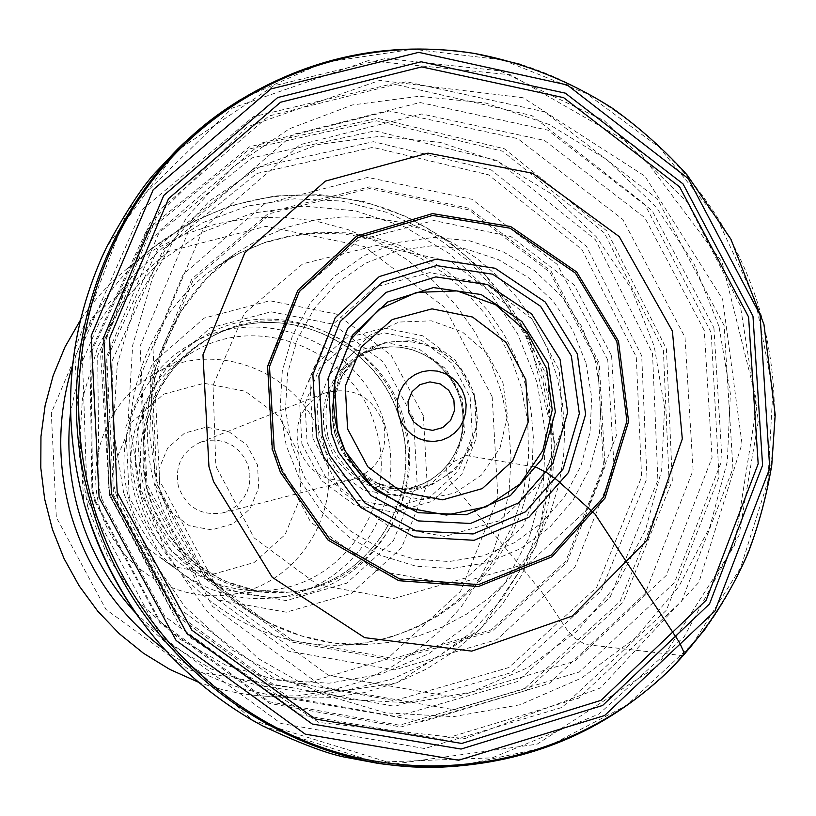 <?xml version="1.0" encoding="UTF-8"?>
<svg xmlns="http://www.w3.org/2000/svg" width="816" height="816" viewBox="0 0 816 816"><rect width="100%" height="100%" fill="white"/><g stroke="black" fill="none" stroke-linecap="round" stroke-linejoin="round"><path stroke-width="0.61" stroke-dasharray="4.08 3.06" d="M155.305 484.857L206.06 579.391L291.485 641.978L393.7 660.266L491.915 631.441L566.998 562.204L604.993 466.64L599.26 363.191L551.137 271.33L469.526 208.427L369.597 186.884L270.453 211.691L191.872 278.95L150.266 375.87L155.305 484.857M157.019 484.378L207.407 578.228L292.22 640.366L393.7 658.512L491.222 629.891L565.753 561.133L603.463 466.232L597.74 363.508L549.913 272.309L468.843 209.896L369.607 188.557L271.187 213.262L193.219 280.102L151.98 376.36L157.019 484.378M334.917 434.051L340.354 448.076C351.523 468.996 368.322 482.174 390.772 487.642L391.201 487.733C443.527 499.78 490.997 443.975 473.168 392.506C457.307 340.394 386.08 323.207 350.86 363.732L350.574 364.058C333.662 384.367 328.44 407.694 334.917 434.051M335.029 433.99L340.578 448.239L354.236 467.282L378.002 483.602L405.062 489.478L432.062 484.643L455.134 469.873L471.056 447.301L477.615 420.158L473.923 392.261L460.499 367.526L439.222 349.432L413.069 340.558L385.713 342.19L361.049 354.164L342.618 374.83L333.122 401.258L332.704 404.287L332.336 418.078L335.029 433.99M262.568 725.842L375.574 762.307L492.211 757.85L598.985 714.02L684.216 636.725L739.092 535.174L758.339 420.709L740.336 305.592L687.154 201.909L604.258 120.676L500.126 70.859L385.733 58.497L273.605 85.884L176.684 150.909L106.753 246.881M140.474 619.803L252.878 720.416L393.873 764.031L537.091 744.182L657.257 666.305L734.533 545.465L757.095 402.818L722.068 262.099L635.287 146.288L510.561 74.786L368.138 60.67L232.285 108.079L127.653 210.467L74.47 350.492L83.824 502.523M423.361 415.762L391.078 355.144L336.447 314.099L269.861 300.747L204.245 318.087L152.684 363.1L125.776 427.074L129.254 497.158L162.517 559.031L218.708 600.086L286.253 612.194L351.502 593.303L401.656 547.597L427.166 484.306L423.361 415.762M492.16 396.729L497.913 497.74L460.601 591.274L386.784 659.236L290.231 687.766L189.812 670.283L105.978 609.47L56.335 517.344L51.306 412.937L91.688 317.903L168.596 251.461L265.945 226.328L364.262 246.524L444.669 307.336L492.16 396.729M197.941 681.992C219.83 690.061 242.291 694.793 265.343 696.181L297.575 695.824L329.327 690.999L359.999 681.819L389.038 668.498L415.915 651.301L440.161 630.574L461.346 606.716L479.104 580.176L493.15 551.453L503.237 521.057L509.215 489.549L510.989 457.48L508.541 425.422L501.922 393.944L490.661 362.243L475.198 332.387L455.797 304.96L432.847 280.48L406.776 259.447L378.073 242.27L347.29 229.316L315.007 220.871L281.877 217.107L248.533 218.158L215.669 224.033L183.926 234.631L153.979 249.798L126.449 269.239C108.63 283.917 93.248 300.961 80.294 320.362M402.91 421.668C381.949 337.008 276.063 291.373 202.45 337.232C148.532 368.475 122.043 439.1 142.137 500.198C161.843 561.418 224.808 602.942 286.793 596.476C368.71 590.356 427.268 500.626 402.91 421.668M298.421 447.27C293.607 422.229 302.267 404.195 324.421 393.159C352.645 385.754 372.382 395.944 383.622 423.708C388.477 451.33 378.104 469.924 352.512 479.502C326.267 483.551 308.234 472.811 298.421 447.27M178.459 486.683C174.553 466.273 181.723 451.534 199.961 442.466L208.162 440.293L216.658 440.12L224.971 441.946L232.662 445.658L239.323 451.064L244.576 457.868L248.166 465.701L249.88 474.147L249.625 482.746L247.421 491.028L243.392 498.566L237.742 504.931L230.765 509.776L222.86 512.856C201.266 516.212 186.456 507.481 178.459 486.683M160.058 492.007L170.932 512.254L189.343 525.759L211.609 529.849L233.274 523.76L250.063 508.735L258.703 487.774L257.519 465.008L246.748 444.893L228.5 431.389L206.346 427.156L184.64 433.082L167.688 448.025L158.906 469.067L160.058 492.007M298.829 453.563L278.909 416.313L245.157 391.231L204.102 383.275L163.751 394.138L132.151 421.841L115.709 460.969L117.82 503.707L138.108 541.416L172.441 566.498L213.863 573.995L254.072 562.55L285.141 534.582L301.063 495.71L298.829 453.563M324.176 446.342C306.449 374.789 217.076 336.039 154.244 374.065C107.396 400.411 84.119 461.071 101.347 513.468C118.238 565.967 172.757 601.321 226.134 595.058C295.423 588.979 344.719 513.08 324.176 446.342M376.176 429.848C357.071 352.787 261.089 310.865 193.565 351.727C143.228 380.032 118.218 445.414 136.813 501.932C155.03 558.572 213.721 596.72 271.075 589.988C345.525 583.44 398.31 501.718 376.176 429.848M385.448 427.196C364.987 344.505 261.446 299.982 189.485 344.821C136.782 375.36 110.884 444.343 130.489 503.982C149.736 563.744 211.252 604.289 271.84 597.975C351.931 591.988 409.244 504.339 385.448 427.196M534.011 466.823L466.67 455.563L448.484 464.1L446.648 466.048L446.117 471.76L450.412 480.981L453.308 484.928L541.212 591.172L567.538 630.584L575.188 638.347L584.287 643.895L587.296 644.701L683.329 655.738M94.717 501.33L159.987 622.975L269.78 703.433L400.901 726.974L526.718 690.336L622.985 602.29L672.313 480.777L666.437 348.922L606.869 230.979L504.359 148.777L377.4 118.289L249.808 146.645L146.778 229.959L89.913 352.767L91.902 490.457L94.717 501.33M88.495 502.003L160.273 635.511L280.939 723.455L424.677 748.537L562.02 707.441L666.417 610.205L719.039 476.789L711.185 332.642L644.803 204.306L531.838 115.556L392.659 83.783L253.47 116.678L142.015 209.743L81.998 345.637L87.098 496.801L88.495 502.003M95.574 501.157L160.344 621.884L269.3 701.78L399.452 725.21L524.372 688.908L620.007 601.565L669.079 480.981L663.367 350.064L604.34 232.927L502.636 151.215L376.625 120.809L249.931 148.818L147.543 231.356L90.913 353.165L92.647 489.804L95.574 501.157M102.092 499.484L164.781 616.376L270.229 693.794L396.28 716.601L517.364 681.584L610.174 597.077L657.9 480.257L652.514 353.338L595.405 239.731L496.883 160.446L374.779 130.876L251.981 157.886L152.714 237.711L97.685 355.562L99.093 487.846L102.092 499.484M111.16 497.036L171.564 609.674L273.176 684.298L394.679 706.319L511.448 672.578L600.984 591.059L646.996 478.319L641.702 355.847L586.449 246.289L491.252 169.952L373.391 141.688L255.02 168.045L159.508 245.269L106.763 358.999L108.426 486.469L111.16 497.036M116.464 495.587L175.654 605.962L275.247 679.085L394.352 700.658L508.817 667.539L596.567 587.561L641.6 476.962L636.266 356.857L581.91 249.472L488.407 174.797L372.779 147.359L256.795 173.502L163.373 249.472L111.986 361.1L113.985 486.02L116.464 495.587M216.617 467.752L254.174 537.928L317.424 584.623L393.332 598.648L466.619 577.687L522.974 526.422L551.8 455.175L547.903 377.767L512.162 308.897L451.279 261.701L376.727 245.443L302.838 263.762L244.259 313.579L213.027 385.376L215.812 464.773L216.617 467.752M301.879 443.965L321.402 480.471L354.277 504.849L393.853 512.275L432.194 501.391L461.754 474.504L476.799 437.009L474.494 396.27L455.318 360.203L422.984 335.835L383.734 327.981L345.27 338.324L315.221 364.956L299.686 402.686L301.879 443.965M307.091 442.507L325.747 477.258L356.867 500.157L394.25 507.042L430.43 496.658L458.276 471.199L472.413 435.744L470.149 397.259L451.972 363.222L421.382 340.262L384.305 332.908L347.993 342.72L319.648 367.904L305.011 403.543L307.091 442.507M319.066 439.1L336.488 470.801L364.089 490.324L396.913 495.771L428.451 486.163L452.533 463.498L464.528 432.256L462.172 398.524L445.944 368.842L418.955 348.952L386.417 342.761L354.654 351.563L329.939 373.748L317.21 404.981L319.066 439.1M325.961 437.08L332.418 452.921L339.578 463.621L348.452 472.882L358.754 480.389L370.148 485.918L382.276 489.294L394.73 490.406L407.143 489.243L419.087 485.826L430.205 480.287L440.15 472.801L448.606 463.61L455.308 453.002L460.051 441.313C468.037 409.02 459.296 382.174 433.847 360.754L423.259 354.164L411.743 349.544L399.656 347.045L387.355 346.759L375.227 348.677L363.64 352.767L352.961 358.897L343.526 366.894L335.631 376.502L329.531 387.416L325.411 399.32L323.411 411.825L323.595 424.544L325.961 437.08M327.95 436.458L329.674 441.823C346.922 478.992 375.003 494.027 413.906 486.907L413.906 486.907C450.86 476.983 472.892 433.898 460.428 396.647C448.586 359.193 405.419 337.324 369.699 351.043L369.699 351.043C334.285 368.006 320.372 396.484 327.95 436.458M336.161 432.919L342.292 448.994L347.045 457.511L354.185 467.364L362.528 476.146L390.701 493.792L422.912 499.678L454.675 493.088L481.593 475.014L500.014 448.004L507.46 415.803L502.982 382.806L487.193 353.491L462.223 331.837L431.44 320.831L399.034 322.055L369.475 335.407L346.892 359.132L334.489 389.966C331.694 404.348 332.255 418.659 336.161 432.919M704.932 629.473C773.303 536.867 792.479 411.029 756.738 300.257C720.457 189.649 630.911 99.185 521.149 64.525M457.694 766.173L546.516 747.211L626.525 705.463L692.58 644.181L740.632 567.712L767.897 481.216L772.895 390.283L755.494 300.655L716.825 217.943L659.277 147.349L586.337 93.452L502.493 59.905L413.018 49.215L323.768 62.536L240.791 99.47M72.451 365.843C87.669 318.893 113.852 279.97 150.98 249.074C221.534 195.656 298.738 181.795 382.571 207.488C460.244 234.284 522.199 300.849 544.711 380.562L551.677 413.63L554.278 447.29L552.452 480.961L546.23 514.049L535.694 545.965L521.016 576.137L502.442 604.013L480.277 629.075L454.9 650.862L426.737 668.936L396.311 682.941L364.16 692.59L330.857 697.67L297.044 698.047C248.839 694.906 204.765 678.841 164.842 649.832M135.629 613.02L170.983 644.762L211.456 669.018L255.5 684.93L301.441 691.978L347.565 689.969L392.18 679.085L433.704 659.807L470.669 632.9L501.809 599.413L526.096 560.561L542.732 517.762L551.198 472.505L551.239 426.37L542.885 380.929L525.769 336.396L500.636 295.892L468.384 260.906L430.175 232.754L387.386 212.527L341.557 201.042L294.413 198.808L247.717 206.009L203.276 222.462L162.843 247.636L128.051 280.633L100.337 320.209L80.866 364.854L70.492 412.794M87.7 506.767L79.009 452.941L82.426 398.759L97.736 347.055L124.042 300.512L159.885 261.497L203.347 231.928L252.134 213.18L303.736 206.091L355.572 210.854L405.103 227.113L449.963 253.97L488.019 290.057L517.507 333.591L537.05 382.469L545.72 434.377L543.089 486.846L529.237 537.367L504.747 583.491L470.73 622.945L428.747 653.708L380.797 674.179L329.215 683.186L276.583 680.136L225.593 665.06L178.918 638.622L139.026 602.106L108.069 557.379L87.7 506.767M556.563 375.034L562.326 401.972L564.682 429.4L563.591 456.858L559.062 483.908L551.157 510.112L539.998 535.031L525.759 558.246L508.654 579.37L488.947 598.036L466.956 613.918L443.047 626.739L417.608 636.256L391.058 642.284L363.844 644.701C274.074 646.925 186.466 584.123 157.702 495.128C128.602 406.256 162.486 303.929 236.385 252.899L260.967 238.262L287.273 227.256L314.803 220.075L343.026 216.832L371.433 217.535L399.493 222.176L426.707 230.642L452.564 242.74L476.626 258.254L498.454 276.879L517.67 298.289L533.939 322.065L546.985 347.8L556.563 375.034M525.514 384.805L516.263 358.51L503.666 333.652L487.927 310.692L469.343 290.047L448.229 272.075L424.963 257.111L399.952 245.443L373.636 237.303L346.494 232.856L319.025 232.203L291.73 235.365L265.108 242.332L239.68 252.98L215.914 267.138C144.473 316.475 111.71 415.232 139.781 500.963C167.525 586.796 252.124 647.374 338.915 645.232L365.221 642.896L390.895 637.082L415.507 627.892L438.641 615.519L459.928 600.178L479.002 582.155L495.577 561.755L509.368 539.335L520.19 515.273L527.85 489.967L532.256 463.835L533.338 437.305L531.073 410.815L525.514 384.805M123.665 492.925L113.281 428.777L117.3 364.252L135.425 302.767L166.607 247.523L209.08 201.338L260.508 166.454L318.179 144.514L379.124 136.415L440.273 142.372L498.668 161.915L551.514 193.943L596.353 236.813L631.125 288.436L654.228 346.331L664.581 407.776L661.674 469.873L645.568 529.696L616.947 584.358L577.045 631.166L527.677 667.733L471.179 692.121L410.275 702.913L348.014 699.383L287.589 681.503L232.193 650.056L184.783 606.574L147.941 553.258L123.665 492.925M607.726 359.825L557.226 264.404L471.964 199.308L367.771 177.398L264.629 203.837L183.161 274.482L140.495 375.85L146.064 487.407L199.022 585.949L288.16 651.066L394.72 669.885L496.964 639.571L574.913 567.181L614.111 467.507L607.726 359.825M113.577 495.149L179.581 617.834L290.557 698.629L422.831 721.558L549.219 683.461L645.14 593.528L693.1 470.24L685.001 337.283L622.771 219.402L517.742 138.638L389.11 110.956L261.324 143.096L160.007 230.347L106.733 356.235L113.577 495.149M109.538 495.322L102.163 345.474L159.64 209.814L268.801 116.015L406.286 81.722L544.507 111.782L657.288 198.798L724.129 325.584L732.941 468.537L681.635 601.178L578.717 698.088L442.853 739.306L300.41 714.755L180.744 627.688L109.538 495.322M713.908 327.808L722.038 460.051L674.526 582.614L579.38 671.976L453.982 709.747L322.708 686.837L212.537 606.4L146.962 484.367L140.056 346.239L192.821 221.095L293.281 134.405L420.067 102.53L547.75 130.132L652.055 210.518L713.908 327.808M718.988 326.441L693.763 263.15L655.84 206.672L606.951 159.712L549.331 124.552L485.653 103.01L418.924 96.298L352.39 104.958L289.374 128.795L233.141 166.841L186.68 217.342L152.551 277.828L132.702 345.219L128.326 416.007L139.74 486.397L166.372 552.626L206.774 611.133L258.733 658.838L319.403 693.294L385.519 712.837L453.563 716.652L520.057 704.749L581.665 677.994L635.429 637.908L678.82 586.673L709.889 526.881L727.311 461.479L730.361 393.608L718.988 326.441M611.602 355.715L616.355 435.703L587.285 509.521L529.635 562.795L454.298 584.725L376.043 570.384L310.723 522.128L271.871 449.514L267.556 367.404L298.513 292.669L358.071 240.353L433.908 220.544L510.877 236.569L574.087 284.815L611.602 355.715M704.269 330.429L644.783 217.658L544.476 140.423L421.75 113.975L299.982 144.707L203.582 228.052L153 348.228L159.661 480.808L222.584 597.965L328.307 675.23L454.349 697.343L574.831 661.164L666.325 575.372L712.062 457.572L704.269 330.429M595.16 360.325L581.522 326.186L560.99 295.79L534.541 270.616L503.421 251.93L469.149 240.659L433.388 237.425L397.892 242.444L364.446 255.53L334.754 276.083L310.366 303.134L292.556 335.335L282.295 371.056L280.133 408.469L286.232 445.628L300.257 480.593L321.504 511.571L348.83 536.948L380.817 555.441L415.772 566.141L451.921 568.558L487.397 562.612L520.445 548.699L549.433 527.554L572.944 500.3L589.886 468.292L599.464 433.143L601.239 396.566L595.16 360.325M585.939 362.977L591.733 397.555L590.029 432.449L580.88 465.977L564.703 496.495L542.263 522.485L514.6 542.63L483.082 555.88L449.249 561.53L414.793 559.215L381.46 549.005L350.982 531.359L324.941 507.175L304.705 477.656L291.332 444.322L285.529 408.918L287.579 373.269L297.35 339.221L314.313 308.519L337.559 282.724L365.854 263.109L397.739 250.614L431.593 245.81L465.701 248.87L498.403 259.6L528.085 277.42L553.33 301.42L572.924 330.409L585.939 362.977M312.977 438.498L340.996 490.936L388.13 525.902L444.73 536.459L499.402 520.761L541.385 482.246L562.663 428.665L559.266 370.495L531.94 318.954L485.918 283.999L429.991 272.554L375.064 287.13L332.071 325.145L309.815 379.216L312.977 438.498M413.528 418.455L383.561 362.192L332.857 324.136L271.085 311.794L210.253 327.92L162.486 369.689L137.588 428.992L140.821 493.925L171.635 551.259L223.686 589.325L286.283 600.596L346.8 583.144L393.353 540.773L417.058 482.062L413.528 418.455M404.297 421.076C383.877 338.65 281.081 293.954 209.171 338.099C156.029 368.434 129.785 437.794 149.512 497.791C168.861 557.92 230.897 598.567 291.71 591.824C371.362 585.337 428.002 497.954 404.297 421.076M400.595 422.249C380.266 340.221 277.96 295.769 206.387 339.701C153.5 369.893 127.378 438.916 147.013 498.607C166.26 558.43 228.001 598.873 288.517 592.161C367.792 585.715 424.177 498.749 400.595 422.249M390.772 487.642L397.055 488.498C400.034 489.263 415.742 487.213 413.906 486.907C436.631 479.961 452.023 464.763 460.051 441.313C468.139 409.479 459.408 382.622 433.847 360.754C413.569 346.525 392.19 343.281 369.699 351.043C371.015 349.707 357.102 357.296 355.144 359.672L350.574 364.058M391.201 487.733C377.726 484.99 365.415 478.176 354.236 467.282M350.86 363.732C341.578 373.871 335.631 386.631 332.999 402.013M354.776 467.833L370.739 485.367M333.122 401.258L335.702 377.686M265.343 696.181L297.044 698.047L396.709 682.87L481.022 628.748L536.581 545.261L554.982 444.016L528.87 336.631L481.052 268.943L446.444 239.557L407.204 216.893L364.589 201.736L319.954 194.647L274.768 195.942L230.551 205.663L188.802 223.543L150.98 249.074L126.449 269.239M338.915 645.232L363.844 644.701L332.245 642.804L300.767 635.695L270.188 623.342L241.342 605.87L215.118 583.573L192.372 556.951L171.187 521.22L156.08 479.002L149.603 434.806L151.949 390.782L162.751 349.003L181.193 311.243L206.152 278.888L236.385 252.899L215.914 267.138L239.159 253.307L263.986 242.954L289.945 236.222L316.577 233.203L343.434 233.937L370.036 238.394L395.923 246.514L420.638 258.142L443.72 273.085L464.743 291.088L483.307 311.824L499.055 334.907L511.714 359.927L521.016 386.396L527.748 421.413L528.584 456.94L523.535 491.905L512.744 525.269L496.577 556.043L483.307 574.372L469.302 589.795L453.808 603.585L436.968 615.601L418.955 625.719L399.952 633.818L380.144 639.826L359.723 643.651L338.915 645.232M109.477 495.322L100.592 354.328L149.501 223.696L246.718 127.041L379.715 80.396L523.056 97.747L644.915 176.134L722.639 299.309L741.999 443.731L698.955 582.236L600.525 687.888L464.865 738.633L318.934 722.466L188.598 636.562L109.477 495.322M209.171 338.099L191.464 350.37L175.94 365.446L163.027 382.949L153.071 402.431L146.421 423.116L143.167 444.179L143.198 465.569L146.523 486.754L153.051 507.185L168.025 534.674L192.423 561.245L222.646 580.38L256.55 590.794L288.517 592.161C367.628 585.735 423.963 498.892 400.391 422.321C380.021 340.231 277.797 295.851 206.387 339.701L209.171 338.099M222.86 512.856L352.512 479.502M199.961 442.466L324.421 393.159M226.134 595.058L271.075 589.988M154.244 374.065L193.565 351.727M271.84 597.975L286.793 596.476M189.485 344.821L202.45 337.232"/><path stroke-width="1.22" d="M274.176 448.596L282.275 471.821L329.593 538.886L399.636 578.962L478.533 584.572L551.055 555.186L603.667 496.934L626.923 421.036L616.855 341.588L575.413 273.095L510.071 228.184L432.684 215.434L357.653 237.742L299.38 291.445L269.494 366.578L274.176 448.596M272.32 449.116L280.388 472.28L328.093 540.121L398.81 580.706L478.523 586.48L551.83 556.879L605.033 498.086L628.595 421.444L618.487 341.17L576.677 271.952L510.694 226.542L432.531 213.608L356.714 236.099L297.82 290.333L267.597 366.231L272.32 449.116M240.791 99.47L233.804 103.907C211.834 118.83 193.117 133.865 177.643 149.002L157.896 169.952C144.616 183.161 127.561 208.804 106.753 246.881L102.133 256.652C67.473 335.458 61.373 417.394 83.844 502.493L84.425 504.574C113.24 599.454 169.453 671.486 253.082 720.661L262.568 725.842C301.798 744.386 330.674 755.096 349.187 757.962L377.471 763.276C398.891 766.418 422.882 767.55 449.422 766.693L457.694 766.173M83.824 502.523L84.395 504.543C96.39 546.332 115.076 584.756 140.474 619.803M80.294 320.362L64.954 347.065L53.152 375.656L45.104 405.664L40.953 436.58L40.8 467.864L44.645 498.974L52.428 529.38L64.025 558.542L79.223 585.959L97.747 611.164L119.289 633.726L143.463 653.249L169.83 669.426L197.941 681.992M525.82 379.726L505.971 342.343L472.556 317.047L432.021 308.856L392.292 319.515L361.284 347.075L345.28 386.152L347.596 428.941L367.802 466.803L401.798 492.099L442.69 499.831L482.276 488.59L512.764 460.765L528.248 421.933L525.82 379.726M683.329 655.738L683.502 651.403L679.565 642.6L594.935 513.978L556.604 479.635L547.159 472.933L536.908 467.558L534.011 466.823M337.865 431.307L344.627 449.524L350.666 460.785L359.876 473.79L370.739 485.367L406.052 507.593L446.444 515.049L486.234 506.797L519.914 484.133L542.936 450.289L552.228 409.948L546.598 368.618L526.83 331.877L495.587 304.735L457.062 290.904L416.486 292.403L379.46 309.142L351.186 338.936L335.702 377.696C332.265 395.638 332.979 413.508 337.865 431.307M337.436 431.358L344.27 449.81L374.564 489.631L418.057 512.693L466.395 514.743L510.418 495.587L541.967 459.041L555.349 411.988L548.189 363.13L521.863 321.422L481.144 294.545L433.459 287.558L387.641 301.971L352.369 335.274L334.448 381.317L337.436 431.358M331.357 432.878L338.344 451.982L370.943 495.506L418.037 520.904L470.526 523.454L518.446 502.942L552.881 463.427L567.62 412.437L560.072 359.377L531.675 314.007L487.58 284.662L435.836 276.899L386.05 292.403L347.657 328.491L328.124 378.502L331.357 432.878M322.351 435.295L329.531 455.144L364.742 502.85L415.915 530.859L473.096 533.97L525.392 511.877L563.071 469.037L579.329 413.6L571.333 355.827L540.6 306.326L492.701 274.217L436.387 265.588L382.123 282.316L340.211 321.545L318.862 376.013L322.351 435.295M316.516 436.897L323.85 457.266L360.621 507.389L414.181 536.887L474.096 540.284L528.941 517.252L568.497 472.454L585.623 414.406L577.34 353.899L545.231 302.002L495.118 268.28L436.132 259.151L379.246 276.604L335.284 317.679L312.865 374.748L316.516 436.897M208.967 466.783L213.598 481.664L272.258 577.32L364.67 637.663L471.791 651.137L572.261 616.049L646.935 540.274L682.309 438.886L672.394 331.041L619.252 236.65L532.522 173.227L428.012 153.133L325.38 181.111L244.831 252.817L202.98 354.797L208.967 466.783M117.208 492.364L191.842 630.187L315.323 719.018L461.754 743.447L600.994 700.363L706.126 600.28L758.176 463.804L748.578 316.975L679.595 186.874L563.652 97.665L421.709 66.912L280.571 102.235L168.535 198.696L109.558 338.222L117.208 492.364M111.476 493.976L186.874 633.502L312.263 724.016L461.06 749.057L602.636 705.452L709.553 603.881L762.583 465.293L752.974 316.129L683.043 183.906L565.335 93.157L421.158 61.771L277.695 97.532L163.751 195.473L103.734 337.263L111.476 493.976M99.103 497.505L176.134 640.499L305.215 734.135L458.592 760.247L604.574 715.55L714.898 611.082L769.723 468.425L760.063 314.833L688.255 178.582L567.181 84.935L418.69 52.357L270.79 88.975L153.194 189.771L91.178 335.906L99.103 497.505M521.149 64.525L474.616 53.468C362.426 35.098 243.219 76.327 165.75 164.087C88.679 252.062 59.221 381.97 91.627 499.463L91.698 499.698C125.98 622.414 225.624 721.987 343.862 754.31C462.284 786.328 590.345 750.363 673.812 665.795L704.932 629.473M89.984 500.239C132.457 661.582 292.21 777.383 449.422 766.693C537.356 760.808 612.153 727.168 673.812 665.795C705.218 632.563 730.014 594.895 748.211 552.779C758.941 524.331 766.795 495.067 771.783 464.987L775.2 414.844L763.939 324.38L730.983 239.333L687.123 174.95C664.642 150.042 639.805 127.857 612.622 108.385C570.068 81.131 524.066 62.822 474.616 53.468C388.64 40.127 308.377 56.936 233.804 103.907L233.804 103.907C109.681 182.478 46.594 350.941 89.984 500.239M164.842 649.832C118.208 614.621 86.649 568.619 70.166 511.836C56.896 462.631 57.65 413.967 72.451 365.843M70.492 412.794C66.82 445.414 69.36 477.646 78.122 509.49C89.209 548.638 108.375 583.144 135.629 613.02M464.824 396.841L466.13 404.685L465.712 412.59L463.6 420.169L459.898 427.043L454.777 432.868L448.504 437.356L441.385 440.273L433.775 441.466L426.054 440.885L418.618 438.539L411.835 434.561L406.052 429.145L401.554 422.555L398.585 415.14L397.28 407.255L397.708 399.31L399.86 391.7L403.604 384.815L408.765 379.001L415.069 374.544L422.209 371.668L429.818 370.515L437.519 371.137L444.924 373.504L451.666 377.492L457.409 382.898L461.866 389.456L464.824 396.841M408.612 412.386L413.712 421.954L422.29 428.38L432.643 430.379L442.711 427.584L450.503 420.546L454.481 410.662L453.88 399.891L448.81 390.354L440.263 383.928L429.94 381.898L419.863 384.662L412.039 391.68L408.02 401.584L408.612 412.386M370.729 485.357L364.089 478.676L356.051 468.843L350.717 460.867L344.638 449.545C334.04 426.176 331.072 402.227 335.702 377.696M253.082 720.661C169.534 671.619 113.302 599.587 84.385 504.553C61.261 418.659 67.177 336.029 102.133 256.652"/></g></svg>
